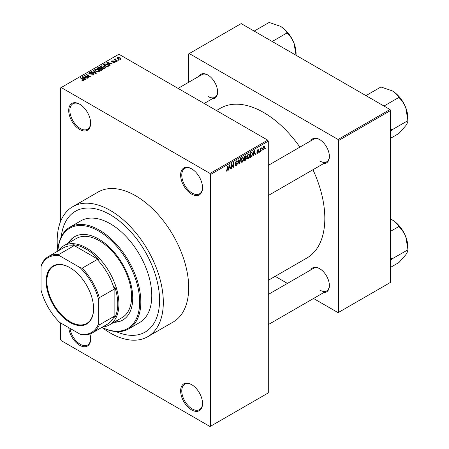 <?xml version="1.0" encoding="UTF-8"?>
<svg xmlns="http://www.w3.org/2000/svg" width="449" height="449" viewBox="0 0 449 449"><rect width="100%" height="100%" fill="white"/><g stroke="black" fill="none" stroke-linecap="round" stroke-linejoin="round"><path stroke-width="0.67" d="M191.583 194.097A15.502 8.946 60 0 1 180.621 175.116A15.502 8.946 60 0 1 191.583 168.79L191.583 168.79A15.502 8.946 60 0 1 202.538 187.772A15.502 8.946 60 0 1 191.583 194.097M191.875 168.964A14.682 8.475 -120 0 0 184.814 168.392A14.682 8.475 -120 0 0 182.563 180.161A14.682 8.475 -120 0 0 192.161 193.098A14.682 8.475 -120 0 0 199.502 193.828A14.682 8.475 -120 0 0 202.538 187.429M191.583 409.898A15.502 8.946 60 0 1 180.621 390.916A15.502 8.946 60 0 1 191.583 384.591L191.583 384.591A15.502 8.946 60 0 1 202.538 403.572A15.502 8.946 60 0 1 191.583 409.898M191.875 384.765A14.682 8.475 -120 0 0 184.814 384.192A14.682 8.475 -120 0 0 182.563 395.962A14.682 8.475 -120 0 0 192.161 408.899A14.682 8.475 -120 0 0 199.502 409.628A14.682 8.475 -120 0 0 202.538 403.23M89.907 333.994A15.502 8.946 60 0 1 90.636 338.967A15.502 8.946 60 0 1 79.681 345.292A15.502 8.946 60 0 1 68.781 327.675M70.016 328.393A14.682 8.475 -120 0 0 80.259 344.293A14.682 8.475 -120 0 0 87.6 345.023A14.682 8.475 -120 0 0 90.636 338.625M79.681 129.492A15.502 8.946 60 0 1 68.719 110.51A15.502 8.946 60 0 1 79.681 104.185L79.681 104.185A15.502 8.946 60 0 1 90.636 123.166A15.502 8.946 60 0 1 79.681 129.492M79.973 104.353A14.682 8.475 -120 0 0 72.912 103.786A14.682 8.475 -120 0 0 70.661 115.556A14.682 8.475 -120 0 0 80.259 128.493A14.682 8.475 -120 0 0 87.6 129.222A14.682 8.475 -120 0 0 90.636 122.824M310.708 140.891A13.868 8.009 60 0 1 319.576 139.516L319.576 139.516A13.868 8.009 60 0 1 329.381 156.499A13.868 8.009 60 0 1 323.757 163.498M319.868 139.69A13.049 7.538 -120 0 0 313.626 139.201L268.3 165.372M198.918 76.347A13.868 8.009 60 0 1 207.792 74.977L207.792 74.977A13.868 8.009 60 0 1 217.597 91.961A13.868 8.009 60 0 1 211.973 98.954M208.083 75.151A13.049 7.538 -120 0 0 201.842 74.663L178.068 88.391M310.708 269.967A13.868 8.009 60 0 1 319.576 268.597L319.576 268.597A13.868 8.009 60 0 1 329.381 285.581A13.868 8.009 60 0 1 323.757 292.574M319.868 268.771A13.049 7.538 -120 0 0 313.626 268.283L268.3 294.454M110.252 214.745A69.747 40.27 -120 0 0 75.376 211.294A69.747 40.27 -120 0 0 61.266 236.78A69.747 40.27 -120 0 1 75.376 211.294A69.747 40.27 -120 0 1 110.252 214.745A69.747 40.27 -120 0 1 155.814 276.208A69.747 40.27 -120 0 1 145.122 332.097A69.747 40.27 -120 0 0 155.814 276.208A69.747 40.27 -120 0 0 110.252 214.745M101.912 327.394A75.05 43.329 -120 0 0 110.252 332.973A75.05 43.329 -120 0 0 147.772 336.688A75.05 43.329 -120 0 0 159.277 276.55A75.05 43.329 -120 0 0 110.252 210.418A75.05 43.329 -120 0 0 72.727 206.703A75.05 43.329 -120 0 0 57.842 251.07A58.735 33.911 60 0 1 69.926 227.155A58.735 33.911 60 0 1 99.291 230.068A58.735 33.911 60 0 1 137.658 281.82A58.735 33.911 60 0 1 128.655 328.887A58.735 33.911 60 0 1 101.889 327.383M147.772 336.688L173.151 322.034A75.05 43.329 -120 0 0 184.657 261.896A75.05 43.329 -120 0 0 135.632 195.764A75.05 43.329 -120 0 0 98.107 192.049L72.727 206.703M268.3 280.288L306.92 257.995A86.466 49.923 -120 0 0 312.947 169.739M299.898 147.132A86.466 49.923 -120 0 0 263.681 112.508A86.466 49.923 -120 0 0 220.448 108.226L216.44 110.544M262.109 150.05L261.745 150.926L262.109 150.05M260.639 149.803L260.639 151.56L260.274 151.773L260.274 148.383L260.639 148.17L260.639 148.714L261.43 147.839L260.639 149.803L260.274 149.59M259.595 151.504L259.225 152.379L259.595 151.504M258.646 151.678L257.76 153.283L257.165 153.373L256.867 152.711L257.232 152.441L257.788 152.789L258.282 151.975L257.131 151.756L256.918 151.229L257.748 149.781L258.355 149.697L258.596 150.258L257.76 150.258L257.288 150.948L258.439 151.077L258.646 151.678L257.704 151.133M257.232 152.441L257.788 152.789M258.231 150.533L257.4 150.05M256.985 150.774L257.406 151.161M253.528 154.276L253.214 155.854L252.826 156.072L253.943 150.769L254.33 150.544L255.503 154.529L255.116 154.753L254.802 153.541L253.242 154.108M248.213 158.8L247.158 158.677L246.798 157.285L248.218 154.013L249.055 153.94L249.627 155.595L249.262 157.481L248.213 158.8L246.871 158.02M242.185 162.28L241.13 162.156L240.765 160.764L242.185 157.492L243.027 157.419L243.599 159.075L243.235 160.961L242.185 162.28L240.838 161.505M226.128 170.682L226.88 171.114L226.302 171.12L226.083 170.12L226.453 169.845L226.897 170.558L227.289 169.98L227.346 166.124L227.71 165.911L227.71 169.077L226.88 171.114L226.302 171.12M226.088 170.266L226.897 170.558M210.037 173.449L267.722 140.15L268.3 141.149L268.3 392.914L210.615 426.219L210.615 174.448L210.037 173.449L61.221 87.533L60.643 87.864L60.643 221.29M268.3 141.149L210.615 174.448M228.782 168.566L228.075 170.362L229.192 165.058L229.579 164.834L230.752 168.818L230.371 169.043L230.051 167.831L228.49 168.397M231.538 164.631L231.538 168.364L231.173 168.577L231.173 163.913L231.561 163.689L233.11 166.534L233.11 162.796L233.48 162.583L233.48 167.247L233.087 167.471L231.173 164.424M237.201 163.812L235.607 163.458L235.315 162.74L236.359 160.86L237.123 160.753L237.465 161.612L237.094 161.887L236.37 161.399L235.798 162.953L237.01 162.802L237.572 163.593L236.427 165.602L235.596 165.715L235.209 164.732L235.579 164.457L235.843 165.109L236.46 165.041L237.201 163.812L236.269 162.953M236.225 160.944L236.876 161.314L235.961 161.163M235.826 162.97L235.315 162.678L236.376 162.931M237.01 162.802L237.291 162.869M240.524 158.514L239.368 163.846L239.008 164.048L237.925 160.018L238.301 159.799L239.171 163.414L240.136 158.738L240.524 158.514M245.631 157.431L246.378 158.43L245.261 160.445L244.121 161.101L244.121 156.437L245.973 155.646L246.086 157.621M251.766 152.11L252.619 153.839L251.232 156.998L250.155 157.616L250.155 152.957L252.097 152.172M264.68 147.502L263.658 149.882L263.041 149.944L262.637 148.714L263.658 146.368L264.281 146.312L264.68 147.502L264.276 147.266M265.572 148.052L265.202 148.928L265.572 148.052M60.643 322.977L60.643 339.629L61.221 340.628L210.037 426.55L210.615 426.219M119.058 60.132L118.115 60.014L119.058 60.132M116.544 61.586L115.601 61.462L116.544 61.586M110.162 65.268L109.781 65.492L106.856 62.518L107.244 62.293L112.452 63.949L110.544 63.657L109.275 64.392L110.162 65.268M105.65 67.754L105.65 67.221L105.218 68.186L103.528 68.428L101.783 67.838L100.587 66.486L101.076 65.795L104.566 66.177L105.706 67.502M99.622 71.239L99.622 70.706L99.184 71.666L97.5 71.907L95.755 71.318L94.554 69.965L95.048 69.275L98.533 69.657L99.672 70.981M93.426 74.994L90.85 74.904L92.988 74.702L93.038 73.872L89.278 73.883L88.767 73.226L89.216 72.637L91.529 72.699L89.705 72.906L89.66 73.675L93.403 73.653L93.936 74.354L93.426 74.994M93.347 75.039L93.038 73.872M89.705 72.906L89.66 74.051M85.411 79.557L85.029 79.782L82.105 76.807L82.493 76.583L87.701 78.238L85.793 77.946L84.524 78.682L85.411 79.557M267.722 140.15L118.901 54.228L61.221 87.533M83.02 80.668L81.83 80.236L83.424 80.219L83.52 79.815L80.259 77.873L80.624 77.66L83.362 79.243L83.884 80.506L83.02 80.668M83.424 80.663L83.52 79.815M84.204 80.079L83.884 80.506M88.487 77.784L88.122 77.997L84.086 75.662L89.261 76.414L86.023 74.545L86.393 74.332L90.429 76.661L90.036 76.891L85.259 75.915L88.487 77.784M96.322 73.26L95.963 73.468L90.833 71.767L91.214 71.548L95.648 73.103L93.05 70.487L93.437 70.263L96.322 73.26M102.209 69.859L101.076 70.515L97.035 68.186L98.174 67.53L100.2 67.53L100.649 68.248L102.142 68.529L102.742 69.258L102.209 69.859M100.671 68.13L100.649 68.618M108.181 66.413L107.103 67.036L103.068 64.707L104.752 63.82L107.53 64.431L108.742 65.745L108.181 66.413M114.764 62.675L112.924 62.647L114.372 62.417L114.411 61.867L111.717 61.889L111.33 61.39L111.706 60.929L113.395 60.918L112.138 61.159L112.026 61.642L114.703 61.614L115.152 62.181L114.764 62.675M114.372 62.838L114.411 61.867M112.138 61.159L112.026 62.018M117.593 60.98L117.223 61.193L114.287 59.498L115.124 59.554L115.039 59.004L115.545 58.892L115.859 59.195L115.539 59.717L117.593 60.98M115.124 59.981L115.039 59.442M115.545 58.892L115.539 60.217M120.658 59.268L118.115 58.982L117.251 58.028L117.616 57.511L120.13 57.786L121.028 58.757L120.658 59.268M390.007 109.511L390.579 110.51L338.669 140.481L338.091 139.482L390.007 109.511L241.186 23.589L188.698 53.897L188.698 82.251M338.669 140.481L338.669 312.324L338.091 312.656L313.537 298.478M287.433 283.409L275.164 276.326M338.669 312.324L390.579 282.354L390.579 110.51M338.091 139.482L189.276 53.566M320.154 161.163A13.049 7.538 -120 0 0 326.681 161.808A13.049 7.538 -120 0 0 329.375 156.162M208.364 96.625A13.049 7.538 -120 0 0 214.891 97.27A13.049 7.538 -120 0 0 217.591 91.618M320.154 290.245A13.049 7.538 -120 0 0 326.681 290.89A13.049 7.538 -120 0 0 329.375 285.238M115.999 331.57A69.747 40.27 -120 0 0 145.122 332.097L145.122 332.097A69.747 40.27 -120 0 1 115.999 331.57M82.145 80.399L82.145 79.995M80.624 78.087L80.624 77.66M82.493 77.2L82.493 76.583M84.524 79.265L84.524 78.682M83.346 77.458L84.176 78.334L85.198 77.744L82.745 76.919L83.346 77.458L83.346 78.064M84.176 78.912L84.176 78.334M82.745 77.458L82.745 76.919M85.198 78.289L85.198 77.744M84.474 75.892L84.474 75.438M89.261 76.734L89.261 76.414M86.393 74.753L86.393 74.332M85.259 76.341L85.259 75.915M91.164 75.062L91.164 74.663M92.988 75.185L92.988 74.702M89.216 73.844L89.216 72.637M90.187 74.152L90.187 73.849M91.882 73.804L91.882 73.423M93.403 75.005L93.403 73.653M91.214 71.891L91.214 71.548M93.437 70.88L93.437 70.263M95.048 70.83L95.048 69.275M98.533 70.106L98.533 69.657M95.519 69.544L95.149 70.066L96.125 71.11L98.713 71.397L99.072 70.875L98.157 69.859L97.085 69.427L95.519 69.544M96.125 71.514L96.125 71.11M98.713 71.862L98.713 71.397M98.174 68.074L98.174 67.53M100.2 68.843L100.2 67.53M102.136 69.163L102.142 68.529M97.876 68.248L99.083 68.944L100.116 68.299L99.903 67.782L98.516 67.878L97.876 68.669M99.083 69.365L99.083 68.944M100.116 68.888L99.903 67.782M99.555 69.213L100.969 70.033L102.075 69.337L101.777 68.742L100.279 68.798L99.555 69.64M100.969 70.454L100.969 70.033M102.075 69.937L101.777 68.742M101.749 70.128L101.749 69.584M101.076 67.344L101.076 65.795M104.566 66.626L104.566 66.177M101.553 66.065L101.177 66.587L102.159 67.631L104.74 67.917L105.105 67.395L103.118 65.941L101.553 66.065M102.159 68.035L102.159 67.631M104.74 68.377L104.74 67.917M104.752 64.286L104.752 63.82M107.53 64.88L107.53 64.431M103.904 64.763L106.997 66.553L107.659 66.171L107.996 65.296L107.154 64.645L105.161 64.134L103.904 64.763L103.904 65.189M106.997 66.974L106.997 66.553M108.142 66.435L107.996 65.296M107.659 66.716L107.659 66.171M107.244 62.911L107.244 62.293M109.275 64.976L109.275 64.392M108.091 63.169L108.927 64.044L109.949 63.455L107.496 62.63L108.091 63.775M108.927 64.622L108.927 64.044M107.496 63.169L107.496 62.63M109.949 63.999L109.949 63.455M113.238 62.77L113.238 62.405M111.706 61.883L111.706 60.929M112.385 62.085L112.385 61.715M114.703 62.708L114.703 61.614M115.965 61.676L115.965 61.255M114.658 59.711L114.658 59.285M116.072 60.525L116.072 60.104M118.485 60.222L118.485 59.801M117.616 58.639L117.616 57.511M120.13 58.235L120.13 57.786M120.248 59.431L119.793 58.011L118.025 57.764L117.823 58.797M118.025 57.764L118.48 58.768L120.248 59.021L120.45 58.724L120.45 59.369M118.48 59.173L118.48 58.768M228.159 169.969L228.462 170.143M230.23 168.515L230.752 168.818M229.579 167.561L230.051 167.831M229.248 166.394L228.906 167.948L229.927 167.359L229.417 165.412L229.248 166.394L228.951 166.22M228.62 167.786L228.906 167.948M231.173 168.151L231.538 168.364M232.324 166.079L233.11 166.534M232.722 166.809L233.48 167.247M235.22 164.906L236.427 165.602M236.264 160.922L237.465 161.612M235.349 162.353L235.68 162.544M236.404 162.92L237.572 163.593M238.879 163.559L239.368 163.846M238.778 163.189L239.171 163.414M243.206 158.851L243.599 159.075M242.948 160.793L243.235 160.961M241.787 157.807L242.191 158.037L241.135 160.562L241.562 161.786L242.179 161.735L243.235 159.272L243.077 158.306L242.078 157.565M240.782 160.36L241.135 160.562M243.077 158.306L242.191 158.037M245.261 155.781L246.271 156.37M245.205 157.751L246.378 158.43M244.121 156.555L244.492 156.768L244.492 158.16L245.564 157.498L245.906 156.656L245.132 155.854M244.121 157.953L244.492 158.16M245.906 156.656L245.132 156.398L244.492 156.768M244.121 158.497L244.492 158.705L244.492 160.344L245.272 159.895L246.013 158.643L245.176 157.767M244.121 160.13L244.492 160.344M244.744 158.014L245.216 158.289L244.492 158.705M246.013 158.643L245.216 158.289M249.24 155.365L249.627 155.595M248.976 157.313L249.262 157.481M247.814 154.321L248.218 154.557L247.163 157.083L247.59 158.306L248.213 158.256L249.262 155.792L249.105 154.826L248.106 154.08M246.81 156.875L247.163 157.083M249.105 154.826L248.218 154.557M250.755 156.723L251.232 156.998M252.237 153.614L252.619 153.839M250.52 153.289L250.52 156.858L252.102 155.264L252.254 154.041L251.693 152.705L250.52 153.289L250.155 153.075M250.155 156.65L250.52 156.858M250.699 152.638L251.171 152.913M251.143 152.385L251.872 152.75L251.193 152.357M252.91 155.674L253.214 155.854M254.981 154.226L255.503 154.529M254.33 153.272L254.802 153.541M253.999 152.104L253.657 153.659L254.678 153.07L254.168 151.122L253.999 152.104L253.702 151.93M253.371 153.496L253.657 153.659M256.873 152.772L257.76 153.283M256.935 150.999L258.186 151.723M257.76 149.775L258.596 150.258M259.225 151.958L259.595 152.166M260.274 151.352L260.639 151.56M260.274 148.501L260.639 148.714M260.852 148.114L261.324 148.383M260.768 148.31L261.06 148.473M260.274 148.821L260.712 149.074M261.745 150.505L262.109 150.712M262.682 149.321L263.658 149.882M263.468 146.503L264.034 146.829L263.647 146.862L263.002 148.501L263.664 149.394L264.309 147.743L263.299 146.66M262.654 148.299L263.002 148.501M262.648 149.057L263.664 149.394M265.202 148.507L265.572 148.714M113.979 322.287A48.127 27.787 -120 0 0 122.779 320.036A48.127 27.787 -120 0 0 130.154 281.467A48.127 27.787 -120 0 0 98.713 239.059A48.127 27.787 -120 0 0 74.652 236.674A48.127 27.787 -120 0 0 68.299 243.167M114.557 321.955A48.127 27.787 -120 0 0 123.065 319.868M101.934 327.36A57.915 33.439 -120 0 0 139.633 300.117A57.915 33.439 -120 0 0 98.713 231.067A57.915 33.439 -120 0 0 57.887 251.058M128.655 328.887L139.617 322.556A58.735 33.911 -120 0 0 148.619 275.495A58.735 33.911 -120 0 0 110.252 223.737A58.735 33.911 -120 0 0 80.882 220.829L69.926 227.155M58.527 250.694A45.68 26.373 60 0 1 63.758 245.788L76.448 238.458A45.68 26.373 60 0 1 99.291 240.72A45.68 26.373 60 0 1 129.132 280.979A45.68 26.373 60 0 1 122.134 317.583L109.444 324.908A45.68 26.373 60 0 1 102.574 326.99M74.938 236.511A48.127 27.787 -120 0 0 68.877 242.836M383.985 106.037L398.959 97.394L399.066 97.669C401.883 100.374 404.117 103.708 405.767 107.67A22.068 12.74 -120 0 1 407.86 117.891L407.86 120.77C407.933 121.887 407.237 123.526 405.767 125.692L398.959 133.432L390.579 138.27M390.579 131.237L391.814 129.941L407.967 120.613M391.814 129.941L390.579 128.47M365.969 95.631L380.937 86.988L392.258 90.861A22.068 12.74 -120 0 1 405.767 107.67L407.86 120.338M392.258 90.861C395.272 92.702 397.432 94.84 398.74 97.27L398.959 97.394M391.708 130.092A25.335 14.626 -120 0 0 391.708 129.66M46.168 281.315A33.529 19.358 60 0 1 69.876 267.632A33.529 19.358 60 0 1 93.583 308.693A33.529 19.358 60 0 1 69.876 322.382A33.529 19.358 60 0 1 46.168 281.315M70.05 267.733A33.035 19.077 -120 0 0 53.7 266.195A33.035 19.077 -120 0 0 46.859 281.315A33.035 19.077 -120 0 0 61.277 314.564A33.035 19.077 -120 0 0 86.736 323.415A33.035 19.077 -120 0 0 93.577 308.491M63.758 245.788A45.68 26.373 60 0 1 98.965 258.023A45.68 26.373 60 0 1 118.901 303.995A45.68 26.373 60 0 1 109.444 324.908M98.713 323.364L99.291 324.908A44.053 25.43 60 0 1 92.477 332.821L107.474 324.161A44.053 25.43 -120 0 0 114.287 316.248L114.865 317.595A44.866 25.902 -120 0 0 117.75 303.995A44.866 25.902 -120 0 0 114.865 287.068L114.287 289.077A44.053 25.43 -120 0 0 97.214 259.505L99.24 260.01L72.805 244.75L73.681 245.917A44.053 25.43 -120 0 0 63.421 247.865L48.425 256.525A44.053 25.43 60 0 1 58.684 254.577L59.734 255.846A43.233 24.959 -120 0 0 41.033 266.644L41.033 290.06A43.233 24.959 -120 0 0 59.734 322.455L80.012 334.163A43.233 24.959 -120 0 0 98.713 323.364L98.713 299.949A43.233 24.959 -120 0 0 80.012 267.559L59.734 255.846M99.24 260.01A44.866 25.902 -120 0 0 72.805 244.75M114.865 317.595L114.865 287.068M41.033 266.644L41.611 264.439A44.053 25.43 60 0 1 48.425 256.525M92.477 332.821A44.053 25.43 60 0 1 82.218 334.769L80.012 334.163M114.287 289.077L99.291 297.738L98.713 299.949M114.287 316.248L99.291 324.908M73.681 245.917L58.684 254.577M80.012 267.559L82.218 268.16A44.053 25.43 60 0 1 99.291 297.738M97.214 259.505L82.218 268.16M390.579 260.319L391.708 259.174A25.335 14.626 -120 0 0 391.708 258.961A25.335 14.626 -120 0 0 391.708 258.742L390.579 257.552M390.579 267.346L398.959 262.513L405.767 254.774C407.237 252.607 407.933 250.969 407.86 249.846L391.814 259.022L391.708 258.742M390.579 231.308L398.959 226.476L399.066 226.751C401.883 229.456 404.117 232.79 405.767 236.752L407.967 249.695M390.579 219.067L392.258 219.937C395.272 221.784 397.432 223.922 398.74 226.347L398.959 226.476M407.86 249.419L407.86 246.967A22.068 12.74 -120 0 0 405.767 236.752A22.068 12.74 -120 0 0 392.258 219.937M272.201 41.499L287.169 32.856L287.281 33.131C290.099 35.836 292.333 39.17 293.983 43.132A22.068 12.74 -120 0 1 296.076 53.347L296.076 55.283M254.179 31.093L269.153 22.45L280.468 26.317A22.068 12.74 -120 0 1 293.983 43.132L296.065 55.261M280.468 26.317C283.482 28.164 285.648 30.302 286.956 32.726L287.169 32.856M83.362 79.686L83.362 79.243M91.035 74.051L91.035 73.67M94.862 73.103L94.862 72.822M99.768 69.09L99.768 68.545M104.095 64.656L104.095 64.112M112.974 62.029L112.974 61.569M227.346 168.863L227.71 169.077M235.321 162.903L236.286 163.458M238.599 162.516L239.025 162.763M244.789 160.17L245.261 160.445M244.66 156.129L245.132 156.398M256.918 151.218L257.827 151.745M83.593 79.984L83.593 80.629M89.368 73.299L89.368 73.928M95.149 70.066L95.149 70.914M99.072 70.875L99.072 71.728M100.194 68.119L100.194 68.849M101.177 66.587L101.177 67.434M105.105 67.395L105.105 68.248M114.607 62.13L114.607 62.753M111.88 61.451L111.88 61.968M115.421 59.504L115.421 60.155M235.843 165.109L235.209 164.744M241.562 161.786L240.81 161.354M247.59 158.306L246.843 157.874M257.406 152.84L257.008 152.609M258.085 150.207L257.563 149.904M268.3 195.517L326.681 161.808M326.681 290.89L268.3 324.599M214.891 97.27L204.172 103.461"/></g></svg>
